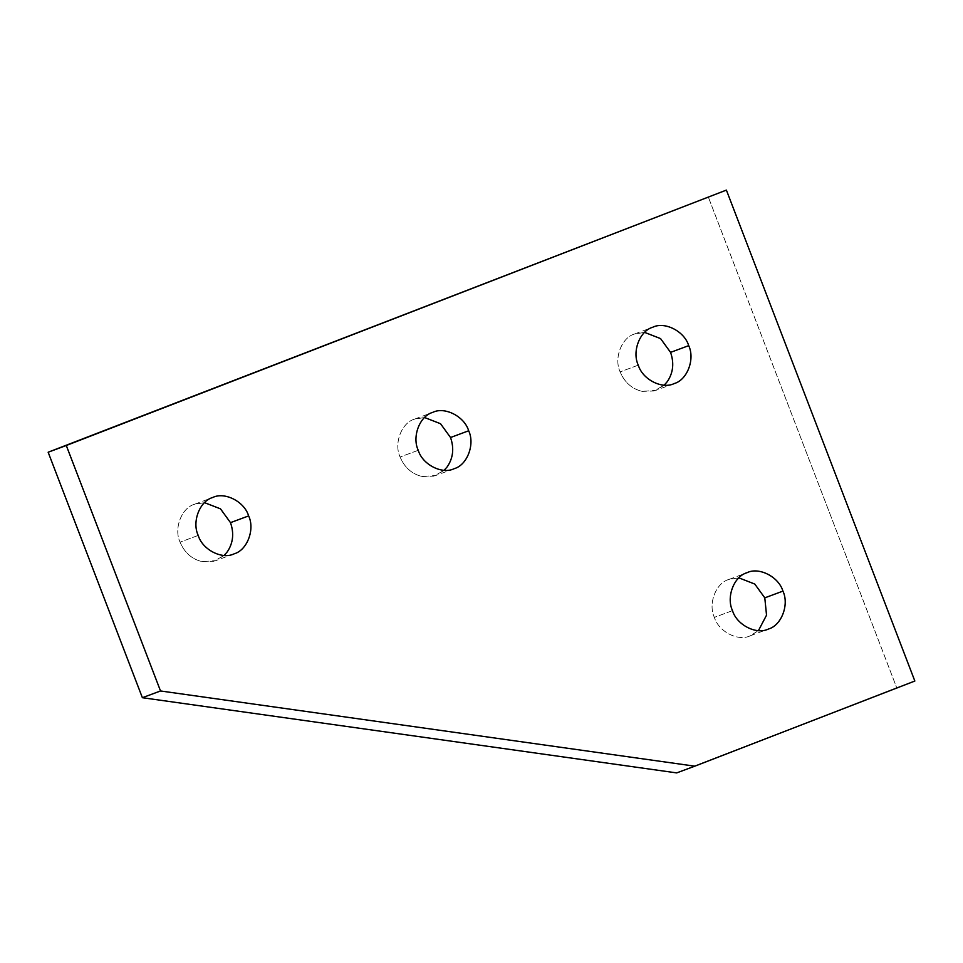 <?xml version="1.0" encoding="UTF-8"?>
<svg xmlns="http://www.w3.org/2000/svg" width="963" height="963" viewBox="0 0 963 963"><rect width="100%" height="100%" fill="white"/><g stroke="black" fill="none" stroke-linecap="round" stroke-linejoin="round"><path stroke-width="0.72" stroke-dasharray="4.82 3.61" d="M198.209 535.416L180.069 542.157C173.605 528.675 181.526 507.838 194.49 504.275L204.553 502.662L194.49 504.275C181.526 507.838 173.605 528.675 180.069 542.157L198.209 535.416M418.243 450.287L400.102 457.016C393.638 443.546 401.559 422.709 414.523 419.134L424.587 417.521L414.523 419.134C401.559 422.709 393.638 443.546 400.102 457.016L418.243 450.287M638.276 365.146L620.136 371.887C613.672 358.405 621.592 337.568 634.557 334.005L644.632 332.391L634.557 334.005C621.592 337.568 613.672 358.405 620.136 371.887L638.276 365.146M732.506 610.626L714.365 617.355C707.901 603.885 715.822 583.048 728.786 579.473L738.85 577.86L728.786 579.473C715.822 583.048 707.901 603.885 714.365 617.355L732.506 610.626M750.382 635.736C738.38 641.815 718.579 631.716 714.365 617.355C718.579 631.716 738.38 641.815 750.382 635.736L758.447 630.609L750.069 635.845L768.209 629.116M664.217 385.14L655.839 390.376L642.092 391.363C631.872 388.859 624.554 382.359 620.136 371.887C624.554 382.359 631.872 388.859 642.092 391.363L653.865 391.014L664.217 385.14M444.184 470.269L435.806 475.505L422.059 476.504C411.839 473.989 404.52 467.5 400.102 457.016C404.52 467.5 411.839 473.989 422.059 476.504L433.832 476.143L444.184 470.269M224.15 555.41L215.772 560.647L202.025 561.634C191.806 559.118 184.487 552.63 180.069 542.157C184.487 552.63 191.806 559.118 202.025 561.634L213.786 561.285L224.15 555.41M914.85 681.034L896.709 687.775L708.25 196.825L896.709 687.775L914.85 681.034M676.676 772.904L896.709 687.775L676.676 772.904M194.791 504.155L212.931 497.426M414.824 419.025L432.965 412.284M634.858 333.884L652.998 327.155M729.087 579.365L747.228 572.624M673.98 383.635L655.839 390.376M453.946 468.776L435.806 475.505M233.913 553.906L215.772 560.647"/><path stroke-width="1.44" d="M204.553 502.662L220.491 508.849L230.494 522.644L248.635 515.903C244.421 501.554 224.62 491.455 212.618 497.534C199.666 501.109 191.733 521.934 198.209 535.416C202.423 549.777 222.224 559.876 234.214 553.797C247.178 550.222 255.099 529.385 248.635 515.903L230.494 522.644C234.226 533.382 233.142 543.132 227.244 551.883L224.15 555.41L227.244 551.883C233.142 543.132 234.226 533.382 230.494 522.644L220.491 508.849L204.553 502.662M212.931 497.426L212.618 497.534C224.62 491.455 244.421 501.554 248.635 515.903C255.099 529.385 247.178 550.222 234.214 553.797C222.224 559.876 202.423 549.777 198.209 535.416C191.733 521.934 199.666 501.109 212.618 497.534M424.587 417.521L440.524 423.72L450.528 437.515L468.668 430.774C464.455 416.425 444.653 406.314 432.664 412.405C419.699 415.968 411.779 436.805 418.243 450.287C422.456 464.635 442.258 474.735 454.247 468.656C467.211 465.093 475.132 444.256 468.668 430.774L450.528 437.515C454.259 448.252 453.176 457.991 447.277 466.742L444.184 470.269L447.277 466.742C453.176 457.991 454.259 448.252 450.528 437.515L440.524 423.72L424.587 417.521M432.965 412.284L432.664 412.405C444.653 406.314 464.455 416.425 468.668 430.774C475.132 444.256 467.211 465.093 454.247 468.656C442.258 474.735 422.456 464.635 418.243 450.287C411.779 436.805 419.699 415.968 432.664 412.405M644.632 332.391L660.558 338.591L670.561 352.374L688.701 345.645C684.488 331.284 664.687 321.185 652.697 327.264C639.733 330.839 631.812 351.676 638.276 365.146C642.49 379.506 662.291 389.606 674.293 383.527C687.245 379.952 695.166 359.115 688.701 345.645L670.561 352.374C674.293 363.111 673.209 372.862 667.311 381.613L664.217 385.14L667.311 381.613C673.209 372.862 674.293 363.111 670.561 352.374L660.558 338.591L644.632 332.391M652.998 327.155L652.697 327.264C664.687 321.185 684.488 331.284 688.701 345.645C695.166 359.115 687.245 379.952 674.293 383.527C662.291 389.606 642.49 379.506 638.276 365.146C631.812 351.676 639.733 330.839 652.697 327.264M738.85 577.86L754.787 584.06L764.791 597.854L782.931 591.113C778.718 576.765 758.916 566.653 746.927 572.744C733.962 576.307 726.042 597.144 732.506 610.626C736.719 624.975 756.521 635.074 768.51 628.995C781.475 625.432 789.395 604.595 782.931 591.113L764.791 597.854L766.536 615.176L758.447 630.609L766.536 615.176L764.791 597.854L754.787 584.06L738.85 577.86M747.228 572.624L746.927 572.744C758.916 566.653 778.718 576.765 782.931 591.113C789.395 604.595 781.475 625.432 768.51 628.995C756.521 635.074 736.719 624.975 732.506 610.626C726.042 597.144 733.962 576.307 746.927 572.744M694.817 766.175L160.52 690.965L142.38 697.706L676.676 772.904L694.817 766.175L676.676 772.904L142.38 697.706L160.52 690.965L66.291 445.496L48.15 452.225L142.38 697.706L48.15 452.225L726.391 190.096L48.15 452.225L726.391 190.096L914.85 681.034L694.817 766.175L914.85 681.034L726.391 190.096L66.291 445.496L160.52 690.965L694.817 766.175"/></g></svg>
